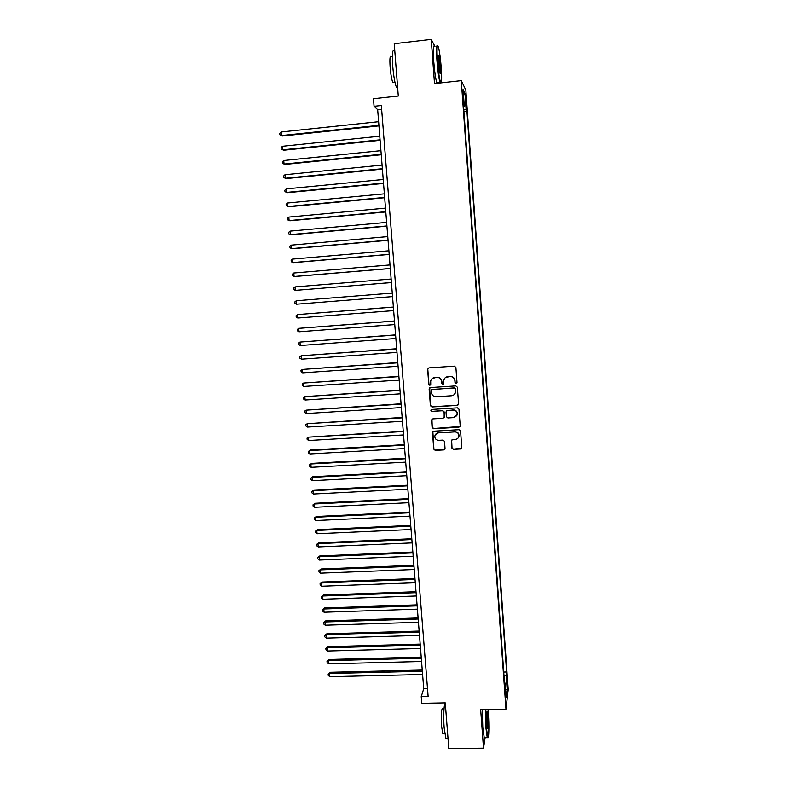 <?xml version="1.0" encoding="UTF-8"?>
<svg xmlns="http://www.w3.org/2000/svg" width="788" height="788" viewBox="0 0 788 788"><rect width="100%" height="100%" fill="white"/><g stroke="black" fill="none" stroke-linecap="round" stroke-linejoin="round"><path stroke-width="1.18" d="M456.094 383.598L457.01 382.544L455.897 367.484L454.371 366.164L428.928 367.907L427.638 369.414L428.78 384.406L429.844 385.332L430.731 384.574L430.701 380.988C431.292 378.949 432.651 377.787 434.759 377.521L436.877 377.383C439.635 377.472 441.25 378.88 441.733 381.599L441.881 383.539L442.945 384.465L443.841 383.677L443.782 380.24C444.343 378.122 445.712 376.93 447.889 376.644L450.017 376.506C452.785 376.595 454.4 378.004 454.883 380.732L455.021 382.673L456.094 383.598M445.23 377.748L450.155 376.369C452.913 376.457 454.538 377.866 455.011 380.594L455.159 382.535L456.813 383.214M428.298 368.114L427.805 369.296L428.948 384.268L430.494 385.017M432.297 378.467L437.035 377.255C439.783 377.344 441.398 378.742 441.881 381.461L442.029 383.401L443.624 384.12M507.344 680.389L507.285 686.348L507.344 680.389M451.879 448.076L453.386 449.387L460.488 448.993L461.788 447.811L460.576 431.006L459.069 429.696L433.774 431.194L432.504 432.287L433.735 449.101L435.242 450.411L443.772 449.928L445.053 448.805L444.54 441.418L443.033 440.108L438.798 440.354C436.02 440.108 434.69 438.601 434.828 435.843L438.226 432.888L454.873 431.913C457.582 432.119 458.921 433.577 458.892 436.266C458.478 438.108 457.326 439.152 455.434 439.389L452.657 439.556L451.366 440.699L451.879 448.076L453.524 449.16L461.689 448.155M434.966 46.502L431.243 39.4L394.236 43.724L398.285 96.018L373.463 98.727L374.064 106.282L381.343 105.493L428.13 696.464L421.225 696.612L421.757 703.3L445.259 702.847L448.805 748.6L483.517 748.167L485.122 737.676M431.243 39.4L434.503 83.587L461.295 80.632L505.975 709.141L480.67 709.594L483.517 748.167M457.276 405.396L458.586 403.899L457.355 387.243L455.838 385.923L430.435 387.588L429.145 389.095L430.406 405.672L431.923 406.982L457.276 405.396L458.36 404.756M458.971 409.179L460.192 425.756L458.882 427.244L433.587 428.751L432.08 427.431L431.558 419.984L432.829 418.891L443.083 418.27L444.383 416.783L444.028 412.085L442.511 410.765L431.834 411.425L430.8 410.223L431.686 409.464L457.454 407.859L458.971 409.179M465.521 98.116L466.378 106.459L466.25 99.564L465.619 94.442L465.521 98.116M461.295 80.632L465.846 90.088L508.221 689.51L505.975 709.141M503.739 672.036L506.615 671.967L466.939 111.128L466.122 109.591L463.777 109.493M506.615 671.967L506.191 675.415L507.216 689.864L506.28 697.823L505.236 683.107L504.783 686.752L463.423 104.548L464.29 106.173L463.108 89.566L464.969 93.329L466.122 109.591M374.064 106.282L377.669 109.66L423.737 688.751L421.225 696.612M381.638 109.237L377.669 109.66M427.51 688.673L423.737 688.751M463.915 111.443L466.939 111.128M463.551 106.39L464.29 106.173M505.236 683.107L504.507 682.841M504.034 676.212L506.191 675.415M463.482 94.757L464.969 93.329M507.216 689.864L505.66 689.076M429.696 387.863L430.573 405.505L432.08 406.815L457.404 405.219M455.484 388.927L454.42 388.001L432.139 389.459L431.243 390.218L431.381 392.552C431.863 395.261 433.479 396.669 436.227 396.758L451.445 395.783C453.681 395.497 455.06 394.256 455.582 392.079L455.622 388.779L454.42 388.001M431.627 389.646L454.558 387.854M454.637 394.158L455.641 390.976M455.622 388.779L455.769 390.828M431.952 419.275L432.238 427.234L433.745 428.544L460.034 426.495M444.156 417.65L444.176 411.897L442.659 410.587L431.834 411.425M431.125 409.691L432.001 411.247M453.74 417.62L457.207 414.508C457.257 411.779 455.917 410.312 453.189 410.105L447.298 410.469L445.998 411.957L446.353 416.655L447.86 417.975L453.74 417.62M456.626 415.966L457.336 414.321C457.385 411.602 456.055 410.134 453.317 409.927L453.189 410.105M446.382 410.893L453.317 409.927M451.632 440.088L452.016 447.85M458.468 437.507L459.02 436.059C459.049 433.37 457.72 431.913 455.011 431.706L454.873 431.913M435.587 434.227L438.384 432.681L455.011 431.706M432.858 431.607L433.892 448.874L435.4 450.184L444.924 449.19M378.624 121.697L281.188 131.98L281.503 135.556L282.38 136.009L378.959 125.873M282.38 136.009L279.907 134.807L281.503 135.556L378.91 125.331M279.907 134.807L279.779 133.379L281.188 131.98M441.132 82.858C441.792 81.558 441.832 76.535 441.241 67.788C440.502 58.46 439.576 51.604 438.453 47.211C437.025 43.576 436.69 48.127 437.458 60.863C438.364 71.994 439.428 79.204 440.63 82.494L440.906 82.878M440.216 82.957L440.029 82.504C438.837 78.564 437.813 71.344 436.966 60.824C436.237 49.378 436.444 44.335 437.596 45.694M440.315 66.093C440.699 72.407 440.531 74.683 439.812 72.9L438.423 62.636C438.069 57.071 438.167 54.618 438.729 55.258L440.315 66.093M439.871 73.077L439.842 66.064L438.295 55.712M397.654 87.872L396.453 87.31C394.877 83.449 393.626 76.288 392.7 65.857C391.951 53.692 392.473 48.817 394.246 51.22M393.951 82.553L392.877 82.671C391.715 79.874 390.799 74.722 390.129 67.226C389.597 58.489 389.981 54.973 391.281 56.687M437.025 83.311L436.838 82.858C435.616 78.928 434.572 71.708 433.715 61.198C432.967 48.964 433.262 44.079 434.602 46.541M485.802 709.505L486.285 727.088L487.782 737.489C488.934 739.902 489.259 725.216 488.363 713.573L488.008 709.466M487.91 737.647L487.25 737.647L485.841 727.265L485.339 709.505M487.861 716.873C488.284 725.187 488.146 729.067 487.447 728.516L486.817 723.63C486.403 716.036 486.501 712.047 487.112 711.653L487.861 716.873M487.388 728.309L486.767 712.214M446.826 738.218L445.88 738.228L444.166 727.915C443.26 716.932 443.92 703.211 445.299 703.3M443.467 733.401L442.767 733.411L441.516 725.975C440.945 714.253 441.369 708.461 442.777 708.599L444.048 708.579M484.906 737.676L484.226 737.686L482.788 727.314L482.305 709.564M379.777 136.206L282.459 146.263L282.774 149.828L283.65 150.232L380.102 140.323M282.459 146.263L281.05 147.642L281.178 149.07L282.774 149.828L380.062 139.831M380.929 150.675L283.729 160.516L284.054 164.062L284.911 164.426L381.254 154.734M283.729 160.516L282.321 161.865L282.449 163.283L284.054 164.062L381.215 154.281M382.072 165.096L285 174.719L285.315 178.265L286.172 178.571L382.397 169.095M285 174.719L283.591 176.049L283.719 177.467L285.315 178.265L382.357 168.701M383.224 179.487L286.261 188.884L286.586 192.41L287.433 192.686L383.529 183.427M286.261 188.884L284.862 190.194L284.98 191.602L286.586 192.41L383.51 183.072M384.357 193.828L287.531 203.008L287.847 206.525L288.694 206.751L384.672 197.709M287.531 203.008L286.123 204.299L286.251 205.707L287.847 206.525L384.642 197.404M385.499 208.131L288.782 217.084L289.097 220.601L289.945 220.778L385.805 211.952M288.782 217.084L287.374 218.365L287.502 219.763L289.097 220.601L385.785 211.696M386.632 222.393L290.043 231.13L290.348 234.637L291.186 234.775L386.938 226.156M290.043 231.13L288.635 232.391L288.763 233.79L290.348 234.637L386.918 225.949M387.765 236.607L291.294 245.137L291.599 248.634L292.437 248.722L388.06 240.32M291.294 245.137L289.885 246.368L290.014 247.767L291.599 248.634L388.051 240.163M388.898 250.791L292.535 259.104L292.85 262.591L293.678 262.64L389.183 254.445M292.535 259.104L291.136 260.316L291.255 261.714L292.85 262.591L389.173 254.327M390.021 264.935L293.776 273.032L294.091 276.509L294.919 276.509L390.306 268.531M293.776 273.032L292.378 274.224L292.496 275.613L294.091 276.509L390.296 268.462M391.144 279.031L295.017 286.921L295.333 290.388L391.419 282.577M295.017 286.921L293.619 288.093L293.737 289.482L295.333 290.388L391.419 282.547M296.564 304.227L294.978 303.301L294.85 301.922L296.258 300.77L392.257 293.097L296.258 300.77L296.564 304.227L392.542 296.603M393.37 307.054L297.49 314.579L297.795 318.027L393.655 310.61M393.379 307.113L297.49 314.579L296.091 315.712L296.209 317.091L297.795 318.027M394.483 320.992L298.721 328.36L299.026 331.797L394.768 324.587M394.483 321.09L298.721 328.36L297.322 329.473L297.44 330.842L299.026 331.797M395.586 334.89L299.952 342.091L300.258 345.518L395.871 338.515M395.596 335.038L299.952 342.091L298.544 343.184L298.672 344.553L300.258 345.518M396.689 348.749L301.174 355.782L301.479 359.2L396.975 352.413M396.699 348.936L301.174 355.782L299.765 356.865L299.893 358.225L301.479 359.2M397.782 362.569L302.395 369.444L302.69 372.852L398.078 366.262M397.802 362.805L302.395 369.444L300.986 370.498L301.114 371.857L302.69 372.852M398.886 376.349L303.607 383.066L303.912 386.465L399.181 380.082M398.905 376.625L303.607 383.066L302.208 384.101L302.326 385.46L303.912 386.465M399.979 390.09L304.818 396.65L305.123 400.038L400.274 393.852M399.999 390.415L304.818 396.65L303.419 397.664L303.538 399.024L305.123 400.038M401.062 403.791L306.03 410.193L306.335 413.572L401.368 407.593M401.092 404.165L306.03 410.193L304.631 411.188L304.749 412.548L306.335 413.572M402.156 417.453L307.241 423.698L307.537 427.076L402.461 421.294M402.185 417.867L307.241 423.698L305.833 424.683L305.951 426.032L307.537 427.076M403.239 431.085L308.443 437.173L308.738 440.531L403.545 434.956M403.279 431.538L308.443 437.173L307.034 438.138L307.162 439.477L308.738 440.531M404.323 444.678L310.403 450.066L309.635 450.608L309.94 453.957L404.628 448.579M404.362 445.171L309.635 450.608L308.236 451.554L310.403 450.066M309.94 453.957L308.354 452.893L308.236 451.554M405.396 458.222L311.595 463.423L310.836 464.004L311.132 467.353L405.712 462.162M405.446 458.764L310.836 464.004L309.438 464.93L311.595 463.423M311.132 467.353L309.556 466.26L309.438 464.93M406.47 471.736L312.777 476.75L312.028 477.37L312.324 480.7L406.785 475.706M406.519 472.327L312.028 477.37L310.63 478.267L312.777 476.75M312.324 480.7L310.748 479.606L310.63 478.267M407.544 485.221L313.969 490.028L313.22 490.688L313.516 494.017L407.859 489.22M407.593 485.841L313.22 490.688L311.821 491.574L313.969 490.028M313.516 494.017L311.94 492.904L311.821 491.574M408.617 498.656L315.151 503.276L314.402 503.975L314.698 507.295L408.933 502.695M408.667 499.326L314.402 503.975L313.003 504.842L315.151 503.276M314.698 507.295L313.122 506.172L313.003 504.842M409.681 512.062L316.323 516.495L315.584 517.233L315.88 520.533L410.006 516.13M409.74 512.771L315.584 517.233L314.185 518.08L316.323 516.495M315.88 520.533L314.304 519.4L314.185 518.08M410.745 525.429L317.505 529.664L316.766 530.442L317.062 533.742L411.07 529.526M410.804 526.177L316.766 530.442L315.367 531.279L317.505 529.664M317.062 533.742L315.486 532.59L315.367 531.279M411.809 538.756L318.677 542.804L317.948 543.621L318.244 546.911L412.134 542.883M411.868 539.553L317.948 543.621L316.549 544.439L318.677 542.804M318.244 546.911L316.668 545.749L316.549 544.439M412.863 552.043L319.839 555.914L319.12 556.771L319.416 560.051L413.198 556.21M412.932 552.88L319.12 556.771L317.722 557.559L319.839 555.914M319.416 560.051L317.84 558.869L317.722 557.559M413.917 565.301L321.011 568.975L320.292 569.872L320.578 573.142L414.252 569.497M413.986 566.178L320.292 569.872L318.894 570.65L321.011 568.975M320.578 573.142L319.012 571.96L318.894 570.65M414.971 578.52L322.174 582.017L321.455 582.943L321.75 586.213L415.306 582.746M415.04 579.436L321.455 582.943L320.066 583.711L322.174 582.017M321.75 586.213L320.174 585.011L320.066 583.711M416.015 591.709L323.336 595.009L322.627 595.984L322.913 599.235L416.359 595.964M416.094 592.665L322.627 595.984L321.228 596.723L323.336 595.009M322.913 599.235L321.346 598.023L321.228 596.723M417.069 604.849L324.489 607.972L323.779 608.986L324.075 612.227L417.404 609.144M417.147 605.854L323.779 608.986L322.391 609.715L324.489 607.972M324.075 612.227L322.499 611.005L322.391 609.715M418.103 617.969L325.641 620.905L324.942 621.949L325.227 625.189L418.448 622.284M418.192 619.004L324.942 621.949L323.543 622.658L325.641 620.905M325.227 625.189L323.661 623.958L323.543 622.658M419.147 631.04L326.793 633.798L326.094 634.882L326.38 638.113L419.492 635.394M419.236 632.124L326.094 634.882L324.705 635.571L326.793 633.798M326.38 638.113L324.814 636.862L324.705 635.571M420.181 644.082L327.936 646.653L327.247 647.785L327.532 650.996L420.536 648.465M420.27 645.195L327.247 647.785L325.858 648.455L327.936 646.653M327.532 650.996L325.966 649.745L325.858 648.455M421.216 657.084L329.089 659.477L328.399 660.639L328.685 663.851L421.57 661.496M421.314 658.246L328.399 660.639L327 661.299L329.089 659.477M328.685 663.851L327.119 662.58L327 661.299M422.25 670.056L330.221 672.272L329.542 673.474L329.827 676.675L422.604 674.498M422.348 671.248L329.542 673.474L328.153 674.114L330.221 672.272M329.827 676.675L328.261 675.395L328.153 674.114M465.629 99.633L466.25 99.564M465.875 102.854L466.476 102.785M436.838 82.858L440.029 82.504M394.985 82.435L392.877 82.671M396.453 87.31L397.595 87.192M438.325 55.761L438.729 55.258M484.226 737.686L487.25 737.647M444.747 733.382L442.767 733.411M445.88 738.228L447.998 738.198"/></g></svg>
